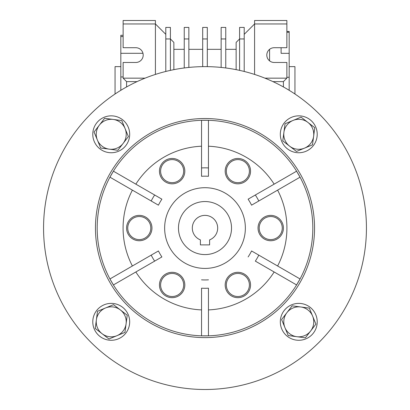 <?xml version="1.0" encoding="UTF-8"?>
<svg xmlns="http://www.w3.org/2000/svg" width="410" height="410" viewBox="0 0 410 410"><rect width="100%" height="100%" fill="white"/><g stroke="black" fill="none" stroke-linecap="round" stroke-linejoin="round"><path stroke-width="0.61" d="M289.178 66.625L294.944 66.625L294.944 94.003M115.056 94.003L115.056 66.625L120.822 66.625M286.872 32.257L289.178 32.257L289.178 31.457L286.872 31.457M123.128 35.286L120.822 35.286L120.822 36.567L123.128 36.567M205 254.584A26.522 26.522 0 0 0 231.522 228.062A26.522 26.522 0 0 0 205 201.541A26.522 26.522 0 0 0 178.478 228.062A26.522 26.522 0 0 0 205 254.584M244.206 38.95L239.594 38.95L239.594 27.419L244.206 27.419L244.206 71.458M239.594 70.376L239.594 38.95L236.134 42.409L236.134 69.654M225.756 38.95L221.144 38.95L221.144 27.419L225.756 27.419L225.756 67.963M221.144 67.435L221.144 38.95M207.306 38.95L202.694 38.95L202.694 27.419L207.306 27.419L207.306 66.64M202.694 66.64L202.694 38.95M188.856 38.95L184.244 38.95L184.244 27.419L188.856 27.419L188.856 67.435M184.244 67.963L184.244 38.95M272.937 81.616L283.412 81.616L286.872 78.156L286.872 62.474L274.188 62.474A7.38 7.38 0 0 1 266.808 55.094A7.38 7.38 0 0 1 274.188 47.714L286.872 47.714L286.872 20.5L254.584 20.5L254.584 74.43M286.872 23.959L254.584 23.959L244.206 34.337M286.872 78.156L264.916 78.156M173.866 69.654L173.866 42.409L170.406 38.95L165.794 38.95L165.794 27.419L170.406 27.419L170.406 70.376M165.794 71.458L165.794 38.95M283.412 86.946L283.412 81.616M165.794 34.337L155.416 23.959L123.128 23.959L123.128 20.5L155.416 20.5L155.416 74.43M145.084 78.156L123.128 78.156L126.587 81.616L137.063 81.616M123.128 23.959L123.128 47.714L135.812 47.714A7.38 7.38 0 0 1 143.192 55.094A7.38 7.38 0 0 1 135.812 62.474L123.128 62.474L123.128 78.156M126.587 81.616L126.587 86.946M120.822 90.308L120.822 76.957L123.128 76.957M120.822 76.957L120.822 36.567M142.972 53.3L120.822 53.3M281.106 53.336L281.106 47.714L281.106 53.336L289.178 53.336L289.178 32.257M269.575 49.333L269.575 60.854M286.872 77.27L289.178 77.27L289.178 53.336M289.178 90.308L289.178 77.27M231.522 228.062A26.522 26.522 0 0 1 205 254.584A26.522 26.522 0 0 1 178.478 228.062A26.522 26.522 0 0 1 205 201.541A26.522 26.522 0 0 1 231.522 228.062M217.684 228.062A12.684 12.684 0 0 0 205 215.378A12.684 12.684 0 0 0 200.387 239.881L200.387 244.898L209.612 244.898L209.612 239.881A12.684 12.684 0 0 0 217.684 228.062M366.437 228.062A161.438 161.438 0 0 1 205 389.5A161.438 161.438 0 0 1 43.562 228.062A161.438 161.438 0 0 1 205 66.625A161.438 161.438 0 0 1 366.437 228.062M314.547 228.062A109.547 109.547 0 0 0 205 118.516A109.547 109.547 0 0 0 95.453 228.062A109.547 109.547 0 0 0 205 337.609A109.547 109.547 0 0 0 314.547 228.062M97.18 228.062A107.82 107.82 0 0 1 205 120.243A107.82 107.82 0 0 1 312.82 228.062A107.82 107.82 0 0 1 205 335.882A107.82 107.82 0 0 1 97.18 228.062M132.389 265.987L109.947 278.949L113.406 284.94L135.848 271.979A81.918 81.918 0 0 0 201.541 309.909L201.541 335.821L208.459 335.821L208.459 288.189A60.229 60.229 0 0 1 201.541 288.189L201.541 335.816L208.459 335.816L208.459 309.909A81.918 81.918 0 0 0 274.152 271.979L296.594 284.94L300.053 278.949L258.802 255.133A60.229 60.229 0 0 1 255.343 261.124L296.589 284.935L300.048 278.943L277.611 265.987A81.918 81.918 0 0 0 277.611 190.137L300.053 177.176L296.594 171.185L274.152 184.146A81.918 81.918 0 0 0 208.459 146.216L208.459 120.304L201.541 120.304L201.541 146.216A81.918 81.918 0 0 0 135.848 184.146L113.406 171.185L109.947 177.176L132.389 190.137A81.918 81.918 0 0 0 132.389 265.987L158.434 250.956L109.952 278.943L113.411 284.935L154.657 261.124A60.229 60.229 0 0 1 151.198 255.133M164.641 228.062A40.359 40.359 0 0 1 205 187.703A40.359 40.359 0 0 1 245.359 228.062A40.359 40.359 0 0 1 205 268.422A40.359 40.359 0 0 1 164.641 228.062M126.587 228.062A12.684 12.684 0 0 1 139.272 215.378A12.684 12.684 0 0 1 151.956 228.062A12.684 12.684 0 0 1 139.272 240.747A12.684 12.684 0 0 1 126.587 228.062M159.449 284.986A12.684 12.684 0 0 1 172.138 272.301A12.684 12.684 0 0 1 184.818 284.986A12.684 12.684 0 0 1 172.138 297.67A12.684 12.684 0 0 1 159.449 284.986M225.182 284.986A12.684 12.684 0 0 1 237.861 272.301A12.684 12.684 0 0 1 250.551 284.986A12.684 12.684 0 0 1 237.861 297.67A12.684 12.684 0 0 1 225.182 284.986M258.044 228.062A12.684 12.684 0 0 1 270.728 215.378A12.684 12.684 0 0 1 283.412 228.062A12.684 12.684 0 0 1 270.728 240.747A12.684 12.684 0 0 1 258.044 228.062M225.182 171.139A12.684 12.684 0 0 1 237.861 158.455A12.684 12.684 0 0 1 250.551 171.139A12.684 12.684 0 0 1 237.861 183.823A12.684 12.684 0 0 1 225.182 171.139M159.449 171.139A12.684 12.684 0 0 1 172.138 158.455A12.684 12.684 0 0 1 184.818 171.139A12.684 12.684 0 0 1 172.138 183.823A12.684 12.684 0 0 1 159.449 171.139M150.803 228.062A11.531 11.531 0 0 1 139.272 239.594A11.531 11.531 0 0 1 127.741 228.062A11.531 11.531 0 0 1 139.272 216.531A11.531 11.531 0 0 1 150.803 228.062M183.67 284.986A11.531 11.531 0 0 1 172.138 296.517A11.531 11.531 0 0 1 160.607 284.986A11.531 11.531 0 0 1 172.138 273.455A11.531 11.531 0 0 1 183.67 284.986M249.393 284.986A11.531 11.531 0 0 1 237.861 296.517A11.531 11.531 0 0 1 226.33 284.986A11.531 11.531 0 0 1 237.861 273.455A11.531 11.531 0 0 1 249.393 284.986M282.259 228.062A11.531 11.531 0 0 1 270.728 239.594A11.531 11.531 0 0 1 259.197 228.062A11.531 11.531 0 0 1 270.728 216.531A11.531 11.531 0 0 1 282.259 228.062M249.393 171.139A11.531 11.531 0 0 1 237.861 182.67A11.531 11.531 0 0 1 226.33 171.139A11.531 11.531 0 0 1 237.861 159.608A11.531 11.531 0 0 1 249.393 171.139M183.67 171.139A11.531 11.531 0 0 1 172.138 182.67A11.531 11.531 0 0 1 160.607 171.139A11.531 11.531 0 0 1 172.138 159.608A11.531 11.531 0 0 1 183.67 171.139M208.459 288.189L208.459 309.909M201.541 309.909L201.541 288.189M201.541 279.835A51.891 51.891 0 0 0 208.459 279.835M258.802 200.992L300.048 177.181L296.589 171.19L255.343 195.001A60.229 60.229 0 0 1 258.802 200.992L251.566 205.169A51.891 51.891 0 0 0 248.106 199.178L274.152 184.146M208.459 167.936L208.459 120.309L201.541 120.309L201.541 167.936A60.229 60.229 0 0 1 208.459 167.936L208.459 176.29A51.891 51.891 0 0 0 201.541 176.29L201.541 146.216M154.657 195.001L113.411 171.19L109.952 177.181L151.198 200.992A60.229 60.229 0 0 1 154.657 195.001L161.894 199.178A51.891 51.891 0 0 0 158.434 205.169L132.389 190.137M158.434 250.956A51.891 51.891 0 0 0 161.894 256.947L135.848 271.979M154.657 261.124L161.894 256.947M274.152 271.979L255.343 261.124M248.106 256.947A51.891 51.891 0 0 0 251.566 250.956L277.611 265.987M258.802 255.133L251.566 250.956M255.343 195.001L248.106 199.178M201.541 167.936L201.541 176.29M151.198 200.992L158.434 205.169M277.611 190.137L251.566 205.169M208.459 146.216L208.459 176.29M135.848 184.146L161.894 199.178M127.228 315.223L113.503 304.671L97.508 311.282L95.233 328.441L108.957 338.993L124.953 332.382L127.228 315.223M96.37 319.861A14.991 14.991 0 0 1 120.366 309.945A14.991 14.991 0 0 1 116.958 335.687A14.991 14.991 0 0 1 96.37 319.861M129.683 321.829A18.45 18.45 0 0 1 111.233 340.279A18.45 18.45 0 0 1 92.783 321.829A18.45 18.45 0 0 1 111.233 303.38A18.45 18.45 0 0 1 129.683 321.829M111.233 152.745A18.45 18.45 0 0 1 92.783 134.296A18.45 18.45 0 0 1 111.233 115.845A18.45 18.45 0 0 1 129.683 134.296A18.45 18.45 0 0 1 111.233 152.745M280.317 134.296A18.45 18.45 0 0 1 298.767 115.845A18.45 18.45 0 0 1 317.217 134.296A18.45 18.45 0 0 1 298.767 152.745A18.45 18.45 0 0 1 280.317 134.296M298.767 303.38A18.45 18.45 0 0 1 317.217 321.829A18.45 18.45 0 0 1 298.767 340.279A18.45 18.45 0 0 1 280.317 321.829A18.45 18.45 0 0 1 298.767 303.38M117.839 150.291L128.392 136.566L121.78 120.571L104.622 118.295L94.069 132.02L100.681 148.015L117.839 150.291M113.201 119.433A14.991 14.991 0 0 1 123.118 143.428A14.991 14.991 0 0 1 97.375 140.02A14.991 14.991 0 0 1 113.201 119.433M282.772 140.902L296.497 151.454L312.492 144.843L314.767 127.684L301.042 117.132L285.047 123.743L282.772 140.902M313.63 136.263A14.991 14.991 0 0 1 289.634 146.18A14.991 14.991 0 0 1 293.042 120.437A14.991 14.991 0 0 1 313.63 136.263M292.161 305.834L281.608 319.559L288.22 335.554L305.378 337.83L315.931 324.105L309.319 308.11L292.161 305.834M296.799 336.692A14.991 14.991 0 0 1 286.882 312.697A14.991 14.991 0 0 1 312.625 316.105A14.991 14.991 0 0 1 296.799 336.692M173.866 49.328L184.244 49.328M188.856 49.328L202.694 49.328M207.306 49.328L221.144 49.328M225.756 49.328L236.134 49.328"/></g></svg>

